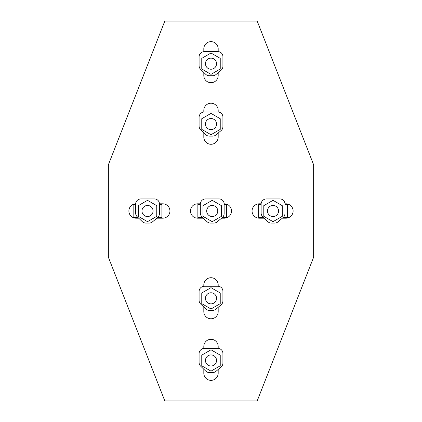 <?xml version="1.0" encoding="UTF-8"?>
<svg xmlns="http://www.w3.org/2000/svg" width="422" height="422" viewBox="0 0 422 422"><rect width="100%" height="100%" fill="white"/><g stroke="black" fill="none" stroke-linecap="round" stroke-linejoin="round"><path stroke-width="0.63" d="M218.185 307.306L218.185 311.594A7.185 7.185 0 0 1 211 318.779A7.185 7.185 0 0 1 203.815 311.594L203.815 307.084M218.185 369.45L218.185 373.185A7.185 7.185 0 0 1 211 380.37A7.185 7.185 0 0 1 203.815 373.185L203.815 369.229M264.219 218.185L259.245 218.185A7.185 7.185 0 0 1 252.061 211A7.185 7.185 0 0 1 259.245 203.815L261.134 203.815M159.432 203.815L162.755 203.815A7.185 7.185 0 0 1 169.939 211A7.185 7.185 0 0 1 162.755 218.185L156.831 218.185M203.815 112.02L203.815 110.406A7.185 7.185 0 0 1 211 103.221A7.185 7.185 0 0 1 218.185 110.406L218.185 111.999M203.815 51.658L203.815 48.815A7.185 7.185 0 0 1 211 41.63A7.185 7.185 0 0 1 218.185 48.815L218.185 51.637M224.135 203.815L224.346 203.815A7.185 7.185 0 0 1 231.53 211A7.185 7.185 0 0 1 224.346 218.185L221.534 218.185M284.94 203.815L285.931 203.815A7.185 7.185 0 0 1 293.121 211A7.185 7.185 0 0 1 285.931 218.185L282.334 218.185M138.711 218.185L136.069 218.185A7.185 7.185 0 0 1 128.884 211.222A7.185 7.185 0 0 1 135.626 203.826M218.185 133.035L218.185 137.092A7.185 7.185 0 0 1 211 144.277A7.185 7.185 0 0 1 203.815 137.092L203.815 132.814M218.185 72.674L218.185 75.506A7.185 7.185 0 0 1 211 82.691A7.185 7.185 0 0 1 203.815 75.506L203.815 72.452M203.415 218.185L197.654 218.185A7.185 7.185 0 0 1 190.47 211A7.185 7.185 0 0 1 197.654 203.815L200.329 203.815M203.815 286.29L203.815 284.908A7.185 7.185 0 0 1 211 277.723A7.185 7.185 0 0 1 218.185 284.908L218.185 286.269M203.815 348.435L203.815 346.494A7.185 7.185 0 0 1 211 339.309A7.185 7.185 0 0 1 218.185 346.494L218.185 348.414M164.807 21.1L108.354 164.807L108.354 257.193L164.807 400.9L257.193 400.9L313.646 257.193L313.646 164.807L257.193 21.1L164.807 21.1M211 134.718L201.763 129.385L201.763 118.719L211 113.386L220.237 118.719L220.237 129.385L211 134.718M204.369 111.994A5.28 5.28 0 0 0 199.089 117.274L199.089 126.025A5.212 5.212 0 0 0 200.672 129.765L205.699 134.644A5.212 5.212 0 0 0 209.328 136.116L212.688 136.116A5.08 5.08 0 0 0 215.969 134.913L221.096 130.572A5.133 5.133 0 0 0 222.911 126.653L222.911 116.973A4.985 4.985 0 0 0 217.931 111.994L204.369 111.994M207.366 135.731L207.366 135.747A5.138 5.138 0 0 0 209.296 136.121M205.456 124.052A5.544 5.544 0 0 0 211 129.596A5.544 5.544 0 0 0 216.544 124.052A5.544 5.544 0 0 0 211 118.508A5.544 5.544 0 0 0 205.456 124.052M211 308.988L201.763 303.655L201.763 292.989L211 287.656L220.237 292.989L220.237 303.655L211 308.988M204.369 286.258A5.28 5.28 0 0 0 199.089 291.544L199.089 300.295A5.212 5.212 0 0 0 200.672 304.035L205.699 308.909A5.212 5.212 0 0 0 209.328 310.381L212.688 310.381A5.08 5.08 0 0 0 215.969 309.178L221.096 304.837A5.133 5.133 0 0 0 222.911 300.923L222.911 291.243A4.985 4.985 0 0 0 217.931 286.258L204.369 286.258M207.366 310.001L207.366 310.017A5.138 5.138 0 0 0 209.296 310.392M205.456 298.322A5.544 5.544 0 0 0 211 303.866A5.544 5.544 0 0 0 216.544 298.322A5.544 5.544 0 0 0 211 292.778A5.544 5.544 0 0 0 205.456 298.322M211 74.362L201.763 69.023L201.763 58.357L211 53.024L220.237 58.357L220.237 69.023L211 74.362M204.369 51.632A5.28 5.28 0 0 0 199.089 56.912L199.089 65.663A5.212 5.212 0 0 0 200.672 69.403L205.699 74.283A5.212 5.212 0 0 0 209.328 75.754L212.688 75.754A5.08 5.08 0 0 0 215.969 74.552L221.096 70.21A5.133 5.133 0 0 0 222.911 66.291L222.911 56.611A4.985 4.985 0 0 0 217.931 51.632L204.369 51.632M207.366 75.369L207.366 75.385A5.138 5.138 0 0 0 209.296 75.76M205.456 63.69A5.544 5.544 0 0 0 211 69.234A5.544 5.544 0 0 0 216.544 63.69A5.544 5.544 0 0 0 211 58.152A5.544 5.544 0 0 0 205.456 63.69M211 371.138L201.763 365.8L201.763 355.134L211 349.801L220.237 355.134L220.237 365.8L211 371.138M204.369 348.408A5.28 5.28 0 0 0 199.089 353.689L199.089 362.44A5.212 5.212 0 0 0 200.672 366.18L205.699 371.059A5.212 5.212 0 0 0 209.328 372.531L212.688 372.531A5.08 5.08 0 0 0 215.969 371.328L221.096 366.987A5.133 5.133 0 0 0 222.911 363.068L222.911 353.388A4.985 4.985 0 0 0 217.931 348.408L204.369 348.408M207.366 372.146L207.366 372.162A5.138 5.138 0 0 0 209.296 372.536M205.456 360.467A5.544 5.544 0 0 0 211 366.011A5.544 5.544 0 0 0 216.544 360.467A5.544 5.544 0 0 0 211 354.923A5.544 5.544 0 0 0 205.456 360.467M212.224 221.666L202.987 216.333L202.987 205.667L212.224 200.334L221.466 205.667L221.466 216.333L212.224 221.666M205.598 198.941A5.28 5.28 0 0 0 200.313 204.222L200.313 212.973A5.212 5.212 0 0 0 201.895 216.713L206.922 221.592A5.212 5.212 0 0 0 210.552 223.059L213.912 223.059A5.08 5.08 0 0 0 217.193 221.861L222.32 217.52A5.133 5.133 0 0 0 224.14 213.601L224.14 203.921A4.985 4.985 0 0 0 219.155 198.941L205.598 198.941M208.595 222.679L208.595 222.695A5.138 5.138 0 0 0 210.52 223.069M206.685 211A5.544 5.544 0 0 0 212.224 216.544A5.544 5.544 0 0 0 217.768 211A5.544 5.544 0 0 0 212.224 205.456A5.544 5.544 0 0 0 206.685 211M224.14 204.586L226.598 204.586L226.598 217.414L222.436 217.414M202.623 217.414L197.855 217.414L197.855 204.586L200.313 204.586M147.521 221.666L138.284 216.333L138.284 205.667L147.521 200.334L156.762 205.667L156.762 216.333L147.521 221.666M140.895 198.941A5.28 5.28 0 0 0 135.61 204.222L135.61 212.973A5.212 5.212 0 0 0 137.192 216.713L142.219 221.592A5.212 5.212 0 0 0 145.848 223.059L149.209 223.059A5.08 5.08 0 0 0 152.49 221.861L157.617 217.52A5.133 5.133 0 0 0 159.437 213.601L159.437 203.921A4.985 4.985 0 0 0 154.452 198.941L140.895 198.941M143.891 222.679L143.891 222.695A5.138 5.138 0 0 0 145.817 223.069M141.982 211A5.544 5.544 0 0 0 147.521 216.544A5.544 5.544 0 0 0 153.065 211A5.544 5.544 0 0 0 147.521 205.456A5.544 5.544 0 0 0 141.982 211M159.437 204.586L161.895 204.586L161.895 217.414L157.733 217.414M137.92 217.414L133.152 217.414L133.152 204.586L135.61 204.586M273.029 221.666L263.792 216.333L263.792 205.667L273.029 200.334L282.265 205.667L282.265 216.333L273.029 221.666M266.398 198.941A5.28 5.28 0 0 0 261.118 204.222L261.118 212.973A5.212 5.212 0 0 0 262.7 216.713L267.727 221.592A5.212 5.212 0 0 0 271.357 223.059L274.717 223.059A5.08 5.08 0 0 0 277.998 221.861L283.125 217.52A5.133 5.133 0 0 0 284.94 213.601L284.94 203.921A4.985 4.985 0 0 0 279.96 198.941L266.398 198.941M269.394 222.679L269.394 222.695A5.138 5.138 0 0 0 271.325 223.069M267.485 211A5.544 5.544 0 0 0 273.029 216.544A5.544 5.544 0 0 0 278.573 211A5.544 5.544 0 0 0 273.029 205.456A5.544 5.544 0 0 0 267.485 211M284.94 204.586L287.398 204.586L287.398 217.414L283.241 217.414M263.423 217.414L258.66 217.414L258.66 204.586L261.118 204.586"/></g></svg>
